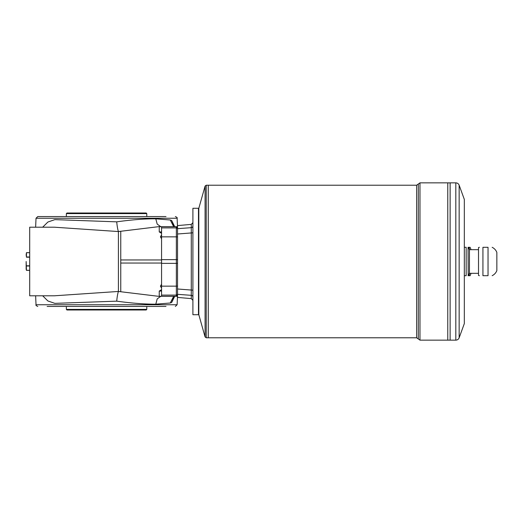 <?xml version="1.0" encoding="UTF-8"?>
<svg xmlns="http://www.w3.org/2000/svg" width="523" height="523" viewBox="0 0 523 523"><rect width="100%" height="100%" fill="white"/><g stroke="black" fill="none" stroke-linecap="round" stroke-linejoin="round"><path stroke-width="0.78" d="M174.218 296.338L171.681 302.484L170.276 303L155.795 304.177C144.727 304.216 131.698 303.209 116.721 301.156L54.863 303.366L47.887 300.96L42.67 295.796M174.695 296.338L171.681 302.484M29.7 252.694L26.451 252.694L26.15 254.845L26.451 256.996L29.7 256.996M161.568 226.747L158.744 226.662L118.401 231.552C117.675 229.355 117.119 226.119 116.721 221.844C131.691 219.745 144.721 218.738 155.795 218.823L170.276 220L173.656 226.662M464.326 247.307L466.17 247.307C468.902 247.307 468.902 247.307 466.17 247.307L466.17 275.693C468.902 275.693 468.902 275.693 466.17 275.693L464.326 275.693L466.17 275.693M488.031 247.307C493.522 247.307 493.522 247.307 488.031 247.307L488.031 275.693C493.522 275.693 493.522 275.693 488.031 275.693L482.932 275.693C478.512 275.693 478.512 275.693 482.932 275.693C478.512 275.693 478.512 275.693 482.932 275.693L482.932 247.307C478.512 247.307 478.512 247.307 482.932 247.307C478.512 247.307 478.512 247.307 482.932 247.307L488.031 247.307M492.156 247.307C494.379 248.432 495.948 250.131 496.85 252.393L496.85 270.607C495.948 272.869 494.379 274.568 492.156 275.693M479.401 247.307L478.519 247.542L478.519 275.458L479.401 275.693M198.818 208.638L198.465 208.278L198.465 314.722L198.818 314.362M192.909 297.044A1.772 1.726 -0 0 0 191.287 295.325L177.532 294.331L177.532 297.41L191.287 298.613L191.287 227.675A1.772 1.726 180 0 0 192.909 225.956M177.532 294.331L177.532 288.997L191.287 290.049A1.772 0.405 0 0 1 192.909 290.448M192.909 232.552A1.772 0.405 180 0 1 191.287 232.951L177.532 234.003L177.532 288.997M177.532 234.003L177.532 228.669L191.287 227.675L191.287 224.387L192.909 222.621M191.287 224.387L177.532 225.59L177.532 228.669M198.465 208.278L192.909 208.278L192.909 314.722L198.465 314.722M205.081 186.077L198.818 208.278L198.818 314.722L205.081 336.923L205.081 186.077L206.219 185.22L206.219 337.78L205.081 336.923M139.863 306.439L158.306 306.439M50.986 306.439L57.909 306.439M47.135 306.439L166.007 306.439M478.519 249.674L469.445 249.674L469.445 273.326L468.059 275.693L469.059 275.693A32.518 28.164 180 0 0 469.647 273.326M469.647 249.674A32.518 28.164 0 0 0 469.059 247.307L470.105 247.307A35.479 35.479 0 0 1 471.04 249.674M471.04 273.326A35.479 35.479 0 0 1 470.105 275.693L469.059 275.693M455.814 182.854C457.409 182.932 458.521 183.71 459.148 185.188L459.148 337.812C458.521 339.29 457.409 340.068 455.814 340.146L455.814 182.854L447.766 182.867L447.766 340.146L419.976 340.146L419.976 182.854L418.302 184.037L418.302 338.963L419.976 340.146M447.78 182.854L447.766 340.133M450.12 182.854L450.12 340.146L447.78 340.146M450.133 182.854L450.12 340.133M459.148 185.188L464.326 199.413L464.326 323.587L459.148 337.812M206.219 185.22L208.265 185.22L208.265 337.78L206.219 337.78M416.635 337.78L416.635 185.22L208.278 185.22L208.278 337.78L416.635 337.78L418.302 338.963M469.059 247.307L468.059 247.307L468.216 275.458M66.362 309.4L66.951 309.989L146.192 309.989L146.78 309.4L66.362 309.4L66.362 306.439M161.568 289.677L159.247 291.069L161.568 291.069M146.78 309.4L146.78 306.439M161.568 231.931L159.247 231.931L159.247 226.668M166.007 216.561L37.793 216.561L166.007 216.561M66.362 213.6L66.951 213.011L146.192 213.011L146.78 213.6L66.362 213.6L66.362 216.561M54.229 295.796L29.7 295.796L29.7 227.204L54.385 227.204L118.401 231.552L118.401 291.448C117.675 293.645 117.119 296.881 116.721 301.156M54.392 295.796L118.401 291.455L158.744 296.338L161.568 296.273L158.744 296.338M42.67 227.204L47.887 222.04L54.869 219.627L116.721 221.844M170.276 220L171.681 220.516L174.695 226.662M173.656 296.338L170.276 303M171.681 220.516L174.218 226.662M29.7 252.661L26.457 252.661L26.451 256.996M29.7 270.339L26.457 270.339L26.15 269.188L26.15 261.5L26.451 270.306L29.7 270.306M177.532 293.913A1.183 1.183 180 0 1 176.349 295.096L176.349 296.338L177.532 295.155M177.532 295.109A1.183 1.183 180 0 1 176.349 296.293L161.568 296.293L161.568 286.146L176.349 286.146L176.349 295.096L161.568 295.096M177.532 286.081L176.349 286.146L176.349 263.357L177.532 263.298M177.532 259.702L176.349 259.643L176.349 263.357L161.568 263.357L161.568 286.146M155.795 218.823L157.194 224.092L160.79 226.694M177.532 236.919L176.349 236.854L176.349 259.643L161.568 259.643L161.568 263.357M177.532 227.845L176.349 226.707A1.183 1.183 -0 0 1 177.532 227.891M177.532 229.087A1.183 1.183 180 0 0 176.349 227.904L176.349 236.854L161.568 236.854L161.568 259.643M176.349 227.904L176.349 226.707L161.568 226.707L161.568 227.904L176.349 227.904M175.349 216.561C176.937 217.254 177.532 217.823 177.12 218.254L36.022 218.254L37.793 216.561M37.793 306.439C36.205 305.746 35.61 305.177 36.022 304.746L177.12 304.746L175.349 306.439M160.79 296.306L157.194 298.908L155.795 304.177M161.568 259.951L120.761 259.951M120.761 263.049L161.568 263.049M161.568 236.854L161.568 227.904M26.451 257.198L29.7 257.198M26.451 266.004L29.7 266.004M26.451 265.802L29.7 265.802M174.094 296.338L173.891 296.77L174.27 296.338M191.287 298.613L192.909 300.379M120.761 291.612L120.761 231.388M416.635 185.22L418.302 184.037M469.445 249.674L468.216 247.542M478.519 273.326L469.445 273.326M447.766 182.854L419.976 182.854M455.814 340.146L450.133 340.146M159.247 291.069L159.247 296.332M161.568 233.323L159.247 231.931M158.744 226.662L161.143 226.727M36.022 218.254L35.629 227.204M177.12 218.254L177.532 227.642M177.12 304.746L177.532 295.358M36.022 304.746L35.629 295.796M146.78 213.6L146.78 216.561M161.568 296.253L161.143 296.273M176.349 296.338L161.568 296.338M176.349 226.662L161.568 226.662M161.568 284.244L160.411 286.173L161.568 288.095M161.568 234.905L160.411 236.827L161.568 238.756"/></g></svg>
